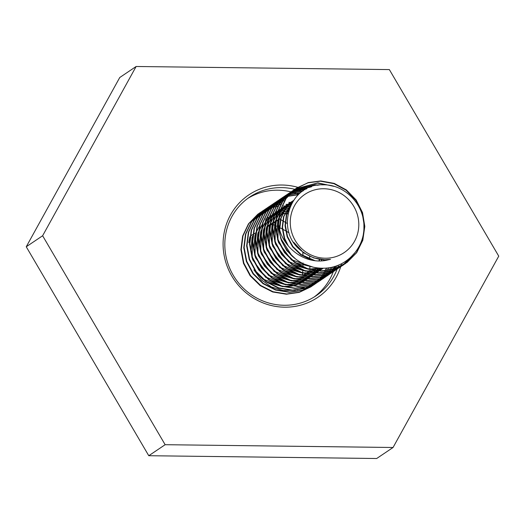 <?xml version="1.0" encoding="UTF-8"?>
<svg xmlns="http://www.w3.org/2000/svg" width="525" height="525" viewBox="0 0 525 525"><rect width="100%" height="100%" fill="white"/><g stroke="black" fill="none" stroke-linecap="round" stroke-linejoin="round"><path stroke-width="0.79" d="M340.712 266.766A61.76 59.581 -123.9 0 1 284.629 307.191A61.76 59.581 -123.9 0 1 223.099 245.372A61.76 59.581 -123.9 0 1 282.069 185.023A61.76 59.581 -123.9 0 1 297.773 187.313M298.187 187.432A61.76 59.581 -123.9 0 1 298.955 187.661M299.106 187.707A61.76 59.581 -123.9 0 1 300.471 188.147M300.72 188.232A61.76 59.581 -123.9 0 1 302.905 189.013M303.286 189.164A61.76 59.581 -123.9 0 1 304.848 189.794M341.617 263.655A61.76 59.581 -123.9 0 1 341.224 265.099M341.165 265.296A61.76 59.581 -123.9 0 1 340.876 266.254M294.801 189.308A59.476 57.376 56.1 0 0 281.617 187.615A59.476 57.376 56.1 0 0 249.644 197.098A59.476 57.376 56.1 0 0 227.673 262.808A59.476 57.376 56.1 0 0 284.084 305.268A59.476 57.376 56.1 0 0 316.057 295.785A59.476 57.376 56.1 0 0 337.076 269.227A59.476 57.376 56.1 0 0 337.129 269.082M337.345 268.505A59.476 57.376 56.1 0 0 337.523 268.006M337.627 267.711A59.476 57.376 56.1 0 0 338.212 265.952M338.33 265.578A59.476 57.376 56.1 0 0 338.474 265.105M302.059 191.612A59.476 57.376 56.1 0 0 300.622 191.074M300.202 190.923A59.476 57.376 56.1 0 0 297.865 190.155M297.603 190.076A59.476 57.376 56.1 0 0 296.166 189.663M296.008 189.623A59.476 57.376 56.1 0 0 295.214 189.413M247.761 198.424A59.476 57.376 -123.9 0 1 277.804 190.188A59.476 57.376 -123.9 0 1 290.975 191.874A59.476 57.376 -123.9 0 1 291.126 191.914M291.217 191.933A59.476 57.376 -123.9 0 1 291.592 192.032M291.966 192.13A59.476 57.376 -123.9 0 1 293.167 192.458M293.39 192.524A59.476 57.376 -123.9 0 1 295.391 193.148M295.752 193.272A59.476 57.376 -123.9 0 1 298.692 194.348M335.035 266.339A59.476 57.376 -123.9 0 1 334.274 268.898M334.13 269.364A59.476 57.376 -123.9 0 1 333.92 269.968M333.88 270.086A59.476 57.376 -123.9 0 1 333.618 270.834M333.565 270.985A59.476 57.376 -123.9 0 1 333.388 271.458M333.309 271.674A59.476 57.376 -123.9 0 1 333.27 271.773A59.476 57.376 -123.9 0 1 314.121 297.025M393.054 447.49L376.681 458.509L148.772 455.72L26.25 246.77L119.752 77.51L136.126 66.491L389.353 69.589L498.75 256.147L393.054 447.49L165.145 444.701L42.623 235.751L136.126 66.491M148.772 455.72L165.145 444.701M26.25 246.77L42.623 235.751M313.648 284.826L310.859 286.873L299.204 292.386L286.42 294.217L272.678 291.972L260.177 285.607L250.123 275.743L243.488 263.373L240.916 249.697L242.629 236.079L248.456 223.86L257.808 214.239L260.853 212.179M259.402 213.117L260.676 212.303M260.866 212.192L262.172 211.431M262.362 211.326L263.707 210.623M263.904 210.525L265.283 209.875M265.486 209.783L266.903 209.186M267.107 209.107L268.564 208.563M268.78 208.491L270.277 208.012M270.493 207.946L272.029 207.526M272.252 207.467L273.833 207.106M274.063 207.06L275.684 206.771M275.92 206.732L277.594 206.509M311.22 286.63L299.565 292.143L286.781 293.98L273.039 291.729L260.538 285.364L250.484 275.507L243.849 263.13L241.27 249.46L242.99 235.843L248.817 223.617L259.586 212.999M261.037 212.067L262.342 211.299M262.533 211.194L263.872 210.479M264.068 210.381L265.44 209.724M265.643 209.632L267.054 209.029M267.264 208.943L268.715 208.399M268.925 208.32L270.414 207.834M270.631 207.769L272.167 207.336M272.39 207.283L273.965 206.916M274.188 206.87L275.809 206.568M276.045 206.528L277.705 206.299M316.516 282.896L313.727 284.944L302.072 290.456L289.288 292.294L275.546 290.043L263.045 283.677L252.991 273.814L246.356 261.443L243.777 247.774L245.497 234.157L251.324 221.931L260.676 212.31L265.04 209.508M262.27 211.194L263.543 210.381M265.23 209.403L266.575 208.694M266.766 208.596L268.15 207.946M268.347 207.854L269.771 207.257M269.975 207.178L271.432 206.633M271.642 206.561L273.138 206.082M273.354 206.017L274.897 205.597M275.12 205.537L276.695 205.183M276.924 205.131L278.552 204.842M278.788 204.802L280.455 204.579M314.081 284.701L302.426 290.213L289.642 292.051L275.901 289.807L263.399 283.434L253.345 273.577L246.717 261.201L244.138 247.531L245.851 233.914L251.678 221.688L262.447 211.07M263.904 210.138L265.204 209.37M265.394 209.265L266.739 208.55M266.93 208.451L268.308 207.795M268.505 207.703L269.922 207.099M270.126 207.014L271.582 206.469M271.793 206.397L273.282 205.905M273.499 205.839L275.028 205.413M275.251 205.354L276.826 204.986M277.056 204.94L278.677 204.638M278.906 204.599L280.573 204.369M318.189 281.905L304.933 288.527L292.149 290.364L278.408 288.12L265.906 281.748L255.852 271.891L249.224 259.514L246.645 245.844L248.358 232.227L254.185 220.001L263.543 210.381L266.582 208.32M265.138 209.265L266.411 208.451M266.595 208.34L267.901 207.578M268.091 207.473L269.437 206.765M269.633 206.666L271.012 206.017M271.215 205.925L272.632 205.327M272.842 205.249L274.299 204.704M274.509 204.632L276.006 204.153M276.222 204.087L277.758 203.667M277.981 203.608L279.562 203.254M279.792 203.208L281.413 202.912M316.949 282.772L305.294 288.284L292.51 290.122L278.768 287.877L266.267 281.505L256.213 271.648L249.578 259.271L246.999 245.602L248.719 231.984L254.546 219.758L265.315 209.14M266.766 208.208L268.072 207.441M268.262 207.336L269.601 206.62M269.798 206.522L271.176 205.866M271.373 205.774L272.79 205.17M272.993 205.091L274.444 204.54M274.654 204.468L276.15 203.976M276.36 203.91L277.896 203.483M278.119 203.424L279.694 203.057M279.917 203.011L281.538 202.709M321.051 279.976L307.801 286.598L295.017 288.435L281.275 286.191L268.774 279.818L258.72 269.962L252.085 257.585L249.506 243.915L251.226 230.298L257.053 218.072L266.405 208.451L269.45 206.391M267.999 207.336L269.272 206.522M269.456 206.41L270.769 205.649M270.959 205.544L272.304 204.835M272.495 204.737L273.879 204.087M274.083 203.995L275.5 203.398M275.704 203.319L277.161 202.781M277.371 202.709L278.873 202.223M279.09 202.158L280.626 201.738M280.849 201.679L282.43 201.324M319.817 280.842L308.162 286.355L295.378 288.192L281.636 285.948L269.128 279.576L259.081 269.719L252.446 257.342L249.867 243.672L251.58 230.055L257.408 217.836L268.177 207.211M269.633 206.279L270.939 205.511M271.123 205.406L272.468 204.691M272.659 204.593L274.037 203.936M274.24 203.844L275.651 203.241M275.855 203.162L277.312 202.611M277.522 202.538L279.011 202.046M279.228 201.981L280.763 201.554M280.98 201.495L282.555 201.127M282.785 201.082L284.406 200.78M323.918 278.053L310.669 284.668L297.885 286.506L284.143 284.261L271.635 277.889L261.588 268.032L254.953 255.655L252.374 241.986L254.087 228.368L259.914 216.143L269.272 206.522L272.311 204.468M270.867 205.406L272.14 204.593M272.324 204.481L273.637 203.72M273.82 203.615L275.166 202.906M275.363 202.814L276.747 202.158M276.944 202.073L278.362 201.475M278.572 201.39L280.028 200.852M280.238 200.78L281.735 200.294M281.951 200.228L283.487 199.808M322.678 278.919L311.023 284.425L298.239 286.263L284.498 284.018L271.996 277.653L261.942 267.789L255.308 255.412L252.735 241.743L254.448 228.126L260.275 215.906L271.044 205.288M272.495 204.35L273.801 203.582M273.991 203.477L275.33 202.768M275.527 202.67L276.905 202.007M277.102 201.915L278.519 201.311M278.723 201.232L280.173 200.681M280.383 200.609L281.879 200.117M282.096 200.051L283.625 199.625M326.786 276.124L313.53 282.739L300.746 284.576L287.004 282.332L274.503 275.96L264.449 266.103L257.814 253.726L255.242 240.056L256.955 226.439L262.782 214.22L272.134 204.593L275.179 202.538M273.728 203.477L275.002 202.663M275.192 202.552L276.498 201.79M276.688 201.685L278.033 200.983M278.23 200.885L279.608 200.228M279.812 200.143L281.229 199.546M281.433 199.461L282.896 198.923M283.106 198.85L284.603 198.365M325.546 276.99L313.891 282.502L301.107 284.333L287.365 282.089L274.864 275.723L264.81 265.86L258.175 253.49L255.596 239.82L257.316 226.196L263.143 213.977L273.912 203.359M275.363 202.42L276.668 201.659M276.859 201.548L278.197 200.839M278.394 200.74L279.772 200.077M279.969 199.992L281.38 199.388M281.59 199.303L283.041 198.758M283.251 198.68L284.74 198.194M284.957 198.128L286.493 197.695M329.647 274.194L316.398 280.816L303.614 282.647L289.872 280.402L277.371 274.037L267.317 264.173L260.682 251.797L258.103 238.127L259.822 224.51L265.65 212.29L275.002 202.67L279.366 199.861M276.596 201.548L277.869 200.734M279.556 199.756L280.901 199.054M281.092 198.955L282.476 198.299M282.673 198.214L284.097 197.617M284.301 197.531L285.757 196.993M285.967 196.921L287.464 196.442M287.68 196.376L298.325 194.69M328.407 275.061L316.752 280.573L303.975 282.411L290.227 280.16L277.725 273.794L267.671 263.937L261.043 251.56L258.464 237.891L260.177 224.273L266.004 212.048L276.773 201.429M278.23 200.498L279.536 199.73M279.72 199.625L281.065 198.909M281.256 198.811L282.634 198.148M282.837 198.063L284.248 197.459M284.452 197.374L285.908 196.829M286.118 196.75L287.608 196.265M287.825 196.199L298.581 194.453M332.515 272.265L319.266 278.887L306.482 280.724L292.733 278.473L280.232 272.108L270.178 262.244L263.55 249.874L260.971 236.204L262.684 222.58L268.511 210.361L277.869 200.74L282.227 197.938M279.464 199.625L280.737 198.811M282.417 197.833L283.762 197.124M283.959 197.026L285.344 196.376M285.541 196.284L286.958 195.687M287.168 195.608L288.625 195.064M288.835 194.992L300.503 192.787M331.275 273.131L319.62 278.644L306.836 280.481L293.094 278.237L280.593 271.865L270.539 262.008L263.904 249.631L261.325 235.961L263.045 222.344L268.872 210.118L279.641 199.5M281.092 198.568L282.397 197.8M282.588 197.695L283.927 196.98M284.123 196.882L285.502 196.225M285.698 196.133L287.116 195.53M287.319 195.444L288.77 194.9M288.98 194.827L300.805 192.55M335.377 270.336L322.127 276.957L309.343 278.795L295.601 276.544L283.1 270.178L273.046 260.321L266.411 247.944L263.839 234.275L265.552 220.657L271.379 208.432L280.731 198.811L283.776 196.75M282.325 197.695L283.598 196.882M283.782 196.77L285.095 196.009M285.285 195.904L286.63 195.195M286.827 195.097L288.205 194.447M288.409 194.355L289.826 193.758M290.03 193.679L303.128 190.87M334.143 271.202L322.488 276.714L309.704 278.552L295.962 276.308L283.454 269.935L273.407 260.078L266.772 247.702L264.193 234.032L265.912 220.415L271.733 208.189L282.509 197.571M283.959 196.639L285.265 195.871M285.456 195.766L286.794 195.051M286.985 194.952L288.363 194.296M288.566 194.204L289.977 193.6M290.187 193.515L303.496 190.627M338.244 268.406L324.995 275.028L312.211 276.865L298.469 274.621L285.967 268.249L275.914 258.392L269.279 246.015L266.7 232.345L268.419 218.728L274.247 206.502L283.598 196.882L286.643 194.821M285.193 195.766L286.466 194.952M286.65 194.841L287.963 194.079M288.146 193.974L289.498 193.266M289.688 193.167L291.073 192.518M291.27 192.426L306.429 188.921M337.004 269.272L325.349 274.785L312.565 276.623L298.823 274.378L286.322 268.006L276.268 258.149L269.64 245.772L267.061 232.102L268.774 218.485L274.601 206.259L285.37 195.641M286.827 194.709L288.127 193.942M288.317 193.837L289.662 193.121M289.853 193.023L291.231 192.367M291.428 192.275L306.908 188.678M341.112 266.483L327.856 273.098L315.072 274.936L301.33 272.692L288.829 266.319L278.775 256.463L272.147 244.086L269.568 230.416L271.281 216.799L277.108 204.573L286.466 194.952L290.824 192.15M288.061 193.837L289.334 193.023M291.014 192.045L292.359 191.336M292.556 191.244L310.925 186.959M339.872 267.343L328.217 272.856L315.433 274.693L301.691 272.449L289.19 266.083L279.136 256.22L272.501 243.843L269.922 230.173L271.642 216.556L277.469 204.337L288.238 193.718M289.688 192.78L290.994 192.012M291.185 191.907L292.523 191.198M292.72 191.1L311.62 186.723M343.973 264.554L330.724 271.169L317.94 273.007L304.198 270.762L291.697 264.39L281.643 254.533L275.008 242.156L272.429 228.487L274.148 214.869L279.976 202.65L289.327 193.023L292.373 190.969M290.922 191.907L292.195 191.093M292.379 190.982L293.692 190.221M293.882 190.116L314.646 185.043L317.874 185.227M342.74 265.42L331.085 270.933L318.301 272.764L304.553 270.519L292.051 264.154L281.997 254.29L275.369 241.92L272.79 228.244L274.503 214.627L280.33 202.407L291.099 191.789M292.556 190.851L293.862 190.089M294.046 189.978L315 184.8L319.056 185.069M345.247 263.727L333.592 269.24L320.808 271.077L307.066 268.833L294.558 262.467L284.511 252.604L277.876 240.227L275.297 226.557L277.01 212.94L282.837 200.721L292.195 191.093L295.234 189.039M293.79 189.978L295.063 189.164M295.247 189.052L317.507 183.113L331.36 185.692M278.519 224.392A44.96 43.372 -123.9 0 0 291.966 255.924C300.976 264.187 311.496 268.282 323.518 268.209C345.365 268.308 364.573 248.83 363.923 226.616C364.416 204.396 344.42 183.921 322.691 184.833C288.553 183.1 273.387 233.782 303.863 252.512A36.442 35.155 56.1 0 0 324.995 259.717A36.442 35.155 56.1 0 0 330.514 259.343L324.844 260.577C302.708 264.003 281.19 245.746 278.519 224.392L280.238 210.774L286.066 198.548L295.418 188.928L308.214 182.602L320.736 180.941L334.189 183.382L346.408 189.945L356.173 199.999L362.519 212.566L364.809 226.426L362.808 240.24L356.692 252.656L347.051 262.467L333.946 269.003L321.162 270.841L307.42 268.59L294.919 262.224L284.865 252.361L278.23 239.991L275.658 226.321L277.371 212.697L283.198 200.478L293.967 189.86M295.418 188.928L317.868 182.871L334.058 186.375M283.487 206.01L285.318 206.089M285.521 206.102L286.178 206.148M286.571 206.181L287.195 206.246M287.339 206.259L288.455 206.397M289.4 206.542L289.912 206.627M326.898 259.717L326.799 260.262M326.793 260.262A44.96 43.372 56.1 0 0 326.885 259.717M285.994 204.323L287.647 204.389M288.107 204.415L288.665 204.461M288.914 204.481L289.853 204.573M289.997 204.593L290.935 204.711M326.432 268.045L325.198 270.677M325.087 270.893L324.273 272.39M324.155 272.6L323.295 274.03M323.164 274.227L322.265 275.592M322.127 275.783L321.182 277.082M321.044 277.266L320.06 278.506M319.922 278.683L318.898 279.871M318.747 280.035L317.684 281.164M317.533 281.321L316.437 282.397M316.28 282.548L315.144 283.572M314.98 283.717L313.819 284.694M312.27 285.876L311.036 286.748M326.701 268.026L325.441 270.651M325.329 270.867L324.509 272.357M324.391 272.567L323.525 273.984M323.4 274.188L322.488 275.54M322.357 275.73L321.405 277.023M321.267 277.207L320.276 278.44M320.132 278.611L319.108 279.792M318.957 279.956L317.894 281.078M317.737 281.236L316.634 282.312M316.477 282.457L315.341 283.474M315.177 283.618L314.002 284.583M313.838 284.721L312.631 285.639M288.855 202.394L290.627 202.466M290.975 202.493L291.533 202.532M328.532 267.803L327.134 270.46M327.016 270.67L326.156 272.101M326.032 272.298L325.126 273.663M324.995 273.853L324.05 275.152M323.912 275.336L322.928 276.583M322.783 276.754L321.759 277.942M321.615 278.106L320.552 279.234M320.401 279.392L319.305 280.475M319.141 280.619L318.012 281.649M317.848 281.787L316.68 282.765M315.138 283.946L313.904 284.819M328.794 267.763L327.377 270.428M327.252 270.637L326.392 272.062M326.261 272.258L325.356 273.61M325.218 273.801L324.273 275.093M324.135 275.277L323.144 276.511M323 276.688L321.969 277.863M321.818 278.027L320.755 279.156M320.604 279.307L319.502 280.383M319.344 280.527L318.209 281.551M318.038 281.689L316.87 282.66M316.7 282.791L315.499 283.71M330.848 267.409L329.254 270.132M329.129 270.329L328.217 271.681M328.086 271.871L327.134 273.171M326.996 273.348L326.005 274.582M325.861 274.759L324.837 275.933M324.686 276.098L323.623 277.226M323.466 277.384L322.37 278.453M322.206 278.604L321.07 279.622M320.906 279.759L319.738 280.731M319.567 280.862L318.36 281.781M332.633 267.008L330.855 269.804M330.724 269.994L329.779 271.3M329.641 271.478L328.657 272.724M328.512 272.895L327.488 274.083M327.344 274.247L326.281 275.382M326.13 275.54L325.034 276.616M324.877 276.767L323.741 277.791M323.577 277.935L322.409 278.906M322.245 279.044L321.044 279.963M320.867 280.094L319.633 280.967M334.668 266.451L332.647 269.371M332.509 269.555L331.524 270.795M331.38 270.966L330.356 272.153M330.205 272.317L329.149 273.453M328.991 273.61L327.895 274.687M327.738 274.838L326.609 275.861M326.445 276.006L325.277 276.977M325.106 277.115L323.905 278.033M323.735 278.165L322.501 279.037M334.917 266.378L332.863 269.312M332.725 269.489L331.741 270.729M331.597 270.9L330.566 272.081M330.415 272.245L329.352 273.368M329.195 273.525L328.099 274.595M327.935 274.746L326.799 275.763M326.635 275.907L325.467 276.872M325.297 277.01L324.096 277.922M336.958 265.689L334.602 268.8M334.458 268.971L333.434 270.152M333.283 270.316L332.22 271.438M332.062 271.596L330.96 272.665M330.803 272.816L329.667 273.833M329.503 273.978L328.335 274.942M328.164 275.08L326.957 275.993M349.676 258.234L342.661 265.302M342.49 265.44L341.283 266.352M354.5 253.306L343.967 264.541M343.79 264.666L342.556 265.538M355.497 252.046L344.151 264.423M296.651 188.048L307.965 182.812L320.375 181.184L333.834 183.625L346.047 190.188L355.812 200.235L362.158 212.802L364.448 226.669L362.447 240.476L356.337 252.893L345.424 263.609M330.514 259.343L324.929 259.763L313.76 257.959L303.601 252.814L293.593 242.189M314.928 260.636L301.094 254.507L292.917 246.533L287.516 236.519L285.397 225.455L286.762 214.436L289.872 207.06M311.364 260.039L300.733 254.743L292.556 246.77L287.155 236.762L285.036 225.698L286.401 214.679L290.41 205.826M288.343 246.002L284.648 238.448L282.529 227.384L283.894 216.366L292.609 201.705M286.433 243.567L284.287 238.685L282.174 227.627L283.539 216.608L292.773 201.442M279.681 229.635L281.033 218.295L285.725 208.405L293.344 200.576M295.792 259.153L286.827 250.628L281.426 240.614L280.468 237.517M279.287 228.165L280.672 218.531L285.37 208.642L293.363 200.543M313.353 267.232L291.887 259.842M277.961 239.203L278.27 219.87M278.736 218.446L290.417 202.552L292.832 200.931M314.514 267.468L295.818 262.854M291.526 260.085L278.558 242.543L277.607 239.446M276.675 234.518L277.804 220.461L278.375 218.689M278.854 217.396L290.056 202.794L291.559 201.744M291.382 201.869L292.661 201.062M292.845 200.95L293.252 200.714M319.659 268.124L309.107 269.108M307.545 268.99L289.019 261.772M275.1 241.132L275.402 221.799M275.868 220.375L279.261 213.36M279.733 212.638L287.549 204.481L289.964 202.86M290.154 202.748L291.467 202M291.657 201.895L292.878 201.285M320.119 268.15L310.177 269.404M308.746 269.351L292.95 264.784M288.665 262.014L275.697 244.473L274.739 241.375M273.807 236.44L274.942 222.39L275.507 220.612M275.986 219.325L279.379 212.881M279.845 212.205L288.691 203.674M288.514 203.792L289.793 202.991M289.977 202.88L291.303 202.138M291.493 202.04L292.812 201.39M314.324 270.565L306.239 271.038M304.684 270.92L286.158 263.701M272.232 243.062L272.534 223.729M273 222.305L276.399 215.289M276.872 214.567L279.996 210.604M280.422 210.157L287.103 204.789M287.287 204.678L288.606 203.93M288.796 203.825L290.154 203.142M290.358 203.05L291.762 202.44M291.966 202.355L292.294 202.223M314.849 270.644L307.309 271.327M305.878 271.281L290.089 266.713M285.797 263.944L272.829 246.402L271.878 243.305M270.946 238.37L272.075 224.319L272.646 222.541M273.125 221.255L276.511 214.81M276.977 214.134L280.061 210.4M280.481 209.974L285.83 205.603M285.652 205.721L286.926 204.914M287.116 204.809L288.435 204.067M288.632 203.963L289.997 203.293M290.194 203.201L291.611 202.598M291.815 202.512L292.215 202.361M311.463 272.495L303.371 272.967M301.816 272.842L283.29 265.63M269.371 244.991L269.673 225.658M270.139 224.227L273.532 217.219M274.004 216.497L277.134 212.533M277.554 212.087L280.357 209.475M280.737 209.167L284.235 206.719M284.419 206.607L285.738 205.852M285.928 205.754L287.293 205.072M287.49 204.98L288.901 204.363M289.104 204.284L290.561 203.739M290.771 203.667L291.624 203.392M311.981 272.573L304.441 273.256M303.017 273.203L287.221 268.642M282.936 265.867L269.962 248.332L269.01 245.234M268.078 240.299L269.213 226.249L269.778 224.47M270.257 223.184L273.65 216.74M274.116 216.064L277.2 212.33M277.613 211.897L280.383 209.409M280.757 209.107L282.962 207.532M282.785 207.651L284.064 206.843M284.248 206.732L285.574 205.997M285.764 205.892L287.129 205.223M287.332 205.131L288.743 204.527M288.947 204.442L290.41 203.91M290.62 203.838L291.539 203.549M308.595 274.424L300.51 274.897M298.948 274.772L280.429 267.56M266.503 246.921L266.805 227.588M269.679 224.759L267.271 226.157L270.664 219.148M271.136 218.426L274.267 214.463M274.693 214.016L277.495 211.404M277.876 211.096L279.917 209.58M280.796 209.002L282.706 207.92M281.558 208.53L282.87 207.782M283.067 207.683L284.425 207.001M284.622 206.909L286.033 206.292M286.237 206.213L287.693 205.669M287.903 205.597L289.406 205.124M289.629 205.065L290.929 204.724M309.12 274.503L301.58 275.185M300.149 275.133L284.36 270.572M280.068 267.796L267.1 250.254L266.142 247.157M265.21 242.228L266.346 228.178L266.91 226.4M267.396 225.113L270.782 218.669M271.248 217.993L274.332 214.252M274.746 213.826L277.515 211.339M277.896 211.037L280.101 209.462M280.79 209.022L281.197 208.773M282.896 207.821L284.268 207.145M284.465 207.06L285.882 206.45M286.086 206.371L287.549 205.833M287.759 205.767L289.268 205.301M289.485 205.242L290.843 204.901M305.727 276.353L297.642 276.819M296.087 276.701L277.561 269.483M263.635 248.85L263.944 229.517M264.403 228.086L267.803 221.077M268.275 220.356L271.405 216.392M271.825 215.939L274.627 213.334M275.008 213.025L277.574 211.162M277.928 210.932L278.506 210.571M278.69 210.459L280.009 209.711M280.672 209.363L281.564 208.93M281.761 208.838L283.165 208.222M283.369 208.136L284.826 207.598M285.036 207.526L286.545 207.053M286.762 206.988L288.317 206.594M288.54 206.542L290.154 206.227M306.252 276.432L298.712 277.115M297.288 277.062L281.492 272.495M277.2 269.725L264.233 252.184L263.281 249.086M262.349 244.158L263.478 230.101L264.049 228.329M264.528 227.043L267.914 220.598M268.38 219.923L271.464 216.182M271.884 215.755L274.654 213.262M277.056 211.509L277.574 211.175M277.922 210.952L278.335 210.702M278.519 210.591L279.838 209.849M280.652 209.436L281.4 209.075M281.597 208.983L283.014 208.379M283.218 208.3L284.681 207.762M284.891 207.69L286.401 207.231M286.624 207.172L288.186 206.784M288.409 206.738L290.03 206.43M302.866 278.283L294.774 278.749M293.219 278.631L274.693 271.412M260.774 250.773L261.076 231.44M261.542 230.016L264.935 223.007M265.407 222.285L268.537 218.321M275.067 212.861L275.638 212.5M275.822 212.389L277.141 211.641M277.81 211.293L278.696 210.86M278.893 210.761L280.114 210.23M280.507 210.066L281.964 209.521M282.174 209.449L283.677 208.983M283.894 208.917L285.449 208.523M285.679 208.471L287.287 208.156M287.523 208.117L289.19 207.887M303.384 278.362L295.851 279.044M294.42 278.992L278.624 274.424M274.339 271.655L261.365 254.113L260.413 251.016M259.481 246.087L260.617 232.03L261.181 230.258M261.66 228.966L265.053 222.521M265.519 221.852L268.603 218.111M275.061 212.881L275.467 212.632M275.651 212.52L276.977 211.778M277.784 211.365L278.539 211.004M278.736 210.912L280.081 210.335M280.402 210.21L281.813 209.692M282.03 209.619L283.539 209.16M283.756 209.101L285.318 208.714M285.548 208.668L287.162 208.359M287.398 208.32L289.072 208.103M299.998 280.212L291.913 280.678M290.351 280.56L271.832 273.341M257.906 252.702L258.208 233.369M258.674 231.945L262.073 224.93M272.199 214.784L272.777 214.43M272.961 214.318L274.28 213.57M274.942 213.222L275.828 212.782M276.032 212.691L277.252 212.152M277.64 211.995L279.097 211.45M279.307 211.378L279.818 211.207M280.14 211.109L280.809 210.912M281.033 210.847L282.588 210.453M282.811 210.4L284.425 210.085M284.655 210.046L286.322 209.816M286.565 209.79L288.297 209.652M288.547 209.646L288.934 209.626M300.523 280.284L292.983 280.973M291.552 280.921L275.763 276.353M271.471 273.584L258.503 256.043L257.552 252.945M256.62 248.01L257.749 233.96L258.32 232.181M258.799 230.895L262.185 224.451M272.193 214.81L272.6 214.561M272.79 214.449L274.109 213.708M274.916 213.294L275.671 212.933M275.868 212.842L277.22 212.264M277.541 212.133L278.952 211.621M279.162 211.549L279.779 211.352M280.101 211.253L280.672 211.089M280.895 211.03L282.457 210.643M282.68 210.591L284.301 210.289M284.53 210.249L286.21 210.033M286.453 210.007L288.192 209.882M288.442 209.875L288.855 209.862M297.13 282.142L289.045 282.608M287.49 282.489L268.964 275.271M255.045 254.632L255.347 235.298M269.738 216.484L271.248 215.637M270.093 216.248L271.412 215.499M272.081 215.145L272.967 214.712M273.164 214.62L274.385 214.082M274.778 213.924L276.229 213.38M276.445 213.308L276.957 213.137M277.272 213.038L277.948 212.835M278.165 212.776L279.49 212.435M279.95 212.33L281.558 212.015M281.794 211.975L283.461 211.746M283.703 211.719L285.429 211.582M285.685 211.568L287.483 211.536M287.739 211.542L288.363 211.555M297.655 282.214L290.115 282.896M288.691 282.85L272.895 278.283M268.61 275.513L255.636 257.972L254.684 254.874M253.752 249.939L254.881 235.889L255.452 234.111M255.931 232.824L259.317 226.38M272.055 215.224L272.803 214.863M273.007 214.771L274.352 214.193M274.673 214.062L276.084 213.55M276.294 213.478L276.918 213.281M277.233 213.183L277.81 213.019M278.027 212.953L279.444 212.605M279.818 212.52L281.433 212.218M281.669 212.179L283.342 211.962M283.585 211.936L285.324 211.811M285.574 211.805L287.385 211.778M294.269 284.064L286.184 284.537M284.622 284.419L266.096 277.2M252.177 256.561L252.479 237.228M265.768 219.102L266.116 218.873M266.47 218.643L267.041 218.288M267.232 218.177L268.544 217.429M269.213 217.074L270.099 216.641M270.296 216.549L271.517 216.011M271.911 215.854L273.368 215.309M273.577 215.237L274.089 215.066M274.411 214.968L275.08 214.764M275.303 214.705L276.623 214.364M277.082 214.259L278.69 213.944M279.464 213.819L280.593 213.675M280.836 213.649L282.568 213.511M282.817 213.498L284.616 213.465M284.878 213.465L286.748 213.544M294.794 284.143L287.254 284.826M285.823 284.78L270.034 280.212M265.742 277.443L252.774 259.901L251.816 256.804M250.884 251.869L252.02 237.818L252.584 236.04M265.591 219.22L266.109 218.886M266.464 218.662L266.871 218.413M267.054 218.302L268.38 217.567M269.187 217.153L269.942 216.792M270.139 216.7L271.484 216.123M271.812 215.992L273.217 215.48M273.433 215.407L274.05 215.211M274.365 215.112L274.942 214.942M275.159 214.882L276.583 214.528M276.951 214.449L278.565 214.148M279.425 214.016L280.475 213.892M280.717 213.865L282.457 213.741M282.713 213.727L284.517 213.708M322.232 268.223L315.203 270.401M322.422 268.223L315.683 270.467M323.197 268.216L317.986 270.71M317.389 270.926L312.342 272.331M322.042 269.076L318.202 270.723M317.632 270.946L312.815 272.396M323.282 268.216L319.187 270.782M318.741 271.018L315.125 272.632M314.521 272.856L309.474 274.26M322.225 268.957L319.266 270.788M317.717 271.924L318.852 271.025L315.341 272.652M314.764 272.875L309.953 274.326M322.829 268.223L322.127 268.813M321.956 268.951L320.768 269.889M321.766 269.056L320.408 270.126M316.404 272.718L319.128 271.038L316.326 272.711M315.873 272.947L312.257 274.562M311.66 274.785L306.613 276.189M322.744 268.223L321.937 268.918M315.965 272.954L312.473 274.582M311.902 274.805L307.086 276.255M321.681 268.544L320.572 269.601M320.414 269.752L319.259 270.743M318.911 271.031L317.901 271.812M313.537 274.641L316.267 272.967L313.458 274.641M313.012 274.877L309.396 276.491M308.792 276.714L303.745 278.119M321.477 268.629L320.375 269.692M320.217 269.843L319.147 270.782M313.103 274.883L309.612 276.511M309.035 276.734L304.218 278.184M320.913 268.19L320.184 269.023M320.033 269.194L318.97 270.316M318.281 270.992L317.71 271.53M317.546 271.674L316.398 272.672M316.05 272.954L315.033 273.742M310.669 276.57L313.399 274.897L310.59 276.57M310.144 276.806L306.528 278.421M305.931 278.644L300.877 280.048M320.755 268.183L319.974 269.102M319.83 269.266L318.767 270.401M318.183 270.985L317.513 271.622M317.349 271.773L316.28 272.711M315.991 272.954L314.849 273.853M310.236 276.806L306.744 278.434M306.167 278.663L301.357 280.107M324.089 259.75L323.715 260.715M319.456 268.321L318.478 269.588M318.34 269.765L317.566 270.67M317.172 271.117L316.109 272.245M315.42 272.921L314.842 273.459M314.678 273.604L313.53 274.601M313.182 274.883L312.172 275.671M313.123 274.883L311.811 275.914M307.808 278.499L310.537 276.826L307.729 278.499M307.276 278.736L303.66 280.35M303.063 280.573L298.016 281.978M323.827 259.744L323.439 260.741M319.233 268.38L318.262 269.653M318.124 269.83L317.428 270.657M316.962 271.195L315.906 272.331M315.315 272.915L314.646 273.551M314.488 273.702L313.418 274.641M307.368 278.736L303.877 280.363M303.306 280.593L298.489 282.037M321.923 259.626L321.517 260.879M318.117 267.986L317.776 268.531M317.645 268.728L316.726 270.067M316.168 270.808L315.617 271.517M315.473 271.688L314.705 272.6M314.304 273.046L313.241 274.175M312.552 274.851L311.975 275.389M311.817 275.533L310.662 276.531M310.321 276.813L309.304 277.6M310.262 276.813L308.949 277.843M304.94 280.429L307.67 278.749L304.861 280.422M304.415 280.658L300.799 282.279M300.195 282.496L295.148 283.9M287.647 211.785L288.297 211.805M321.648 259.599L321.234 260.892M317.92 267.967L317.54 268.577M317.415 268.774L316.496 270.119M316.004 270.795L315.4 271.582M315.256 271.753L314.567 272.587M314.094 273.125L313.038 274.253M312.447 274.844L311.778 275.481M311.62 275.632L310.551 276.563M304.507 280.665L301.015 282.293M300.438 282.516L295.627 283.966M287.024 213.563L287.871 213.642M319.666 259.357L319.252 260.918M316.477 267.789L315.899 268.839M315.774 269.049L314.967 270.368M314.777 270.657L313.858 271.996M313.3 272.738L312.749 273.446M312.611 273.617L311.837 274.529M311.443 274.975L310.373 276.098M309.684 276.78L309.113 277.318M308.949 277.463L307.801 278.46M307.453 278.742L306.436 279.53M302.072 282.358L304.802 280.678L302 282.352M301.547 282.588L297.931 284.202M297.334 284.425L292.281 285.83M291.401 285.994L283.316 286.466M284.78 213.714L286.67 213.806M286.945 213.832L287.818 213.918M319.371 259.311L318.964 260.918M316.26 267.757L315.656 268.872M315.538 269.082L314.783 270.342M314.547 270.703L313.635 272.048M313.143 272.724L312.533 273.505M312.395 273.683L311.699 274.516M311.233 275.054L310.17 276.183M309.586 276.773L308.917 277.41M308.752 277.554L307.689 278.493M307.394 278.742L306.252 279.641M301.639 282.594L298.147 284.222M297.57 284.445L292.76 285.895M291.926 286.072L284.386 286.755M323.8 188.744A35.123 33.882 56.1 0 0 290.266 223.059A35.123 33.882 56.1 0 0 325.257 258.221A35.123 33.882 56.1 0 0 358.798 223.899A35.123 33.882 56.1 0 0 323.8 188.744M267.002 226.957L269.41 225.586M269.752 225.389L272.167 224.011M272.396 224.214L274.28 225.074M274.562 225.199L276.655 226.183M278.663 227.161L282.247 228.985M282.64 229.189L285.574 230.797M286.027 231.046L289.019 232.805M302.794 252.223L302.978 255.773M303.056 262.986L302.997 265.545M302.741 270.966L302.623 272.744M302.59 273.184L302.459 274.949M250.753 235.738L252.761 234.57M253.595 234.091L255.59 232.936M270.106 224.51L272.436 223.158M272.947 222.863L275.192 221.557M275.789 221.215L277.955 219.955M278.631 219.568L279.641 218.977L280.422 219.443M280.678 219.594L282.608 220.736M282.903 220.907L285.088 222.2M285.423 222.397L287.208 223.447M309.652 256.344L309.711 259.107M309.862 266.326L309.875 267.002M309.881 267.284L309.921 269.148M309.934 269.673L309.953 270.683L309.369 271.077M279.641 218.977L278.624 219.667M277.896 220.152L275.756 221.589M275.034 222.082L272.895 223.519M309.015 271.313L308.543 271.628M308.188 271.871L306.508 273M306.147 273.243L305.681 273.558M305.32 273.801L303.64 274.929M303.286 275.172L302.813 275.487M291.966 255.924L280.737 238.304L278.165 224.628L279.877 211.011L285.705 198.791L295.057 189.171L296.835 187.93M249.867 236.755L248.758 242.648M281.761 286.342L263.235 279.129M282.955 286.702L267.166 282.142M262.874 279.366L253.916 269.87L261.325 279.897L271.471 286.991L283.192 290.535L295.306 290.266M297.065 289.912L304.29 287.497M345.247 263.734L345.601 263.491"/></g></svg>
